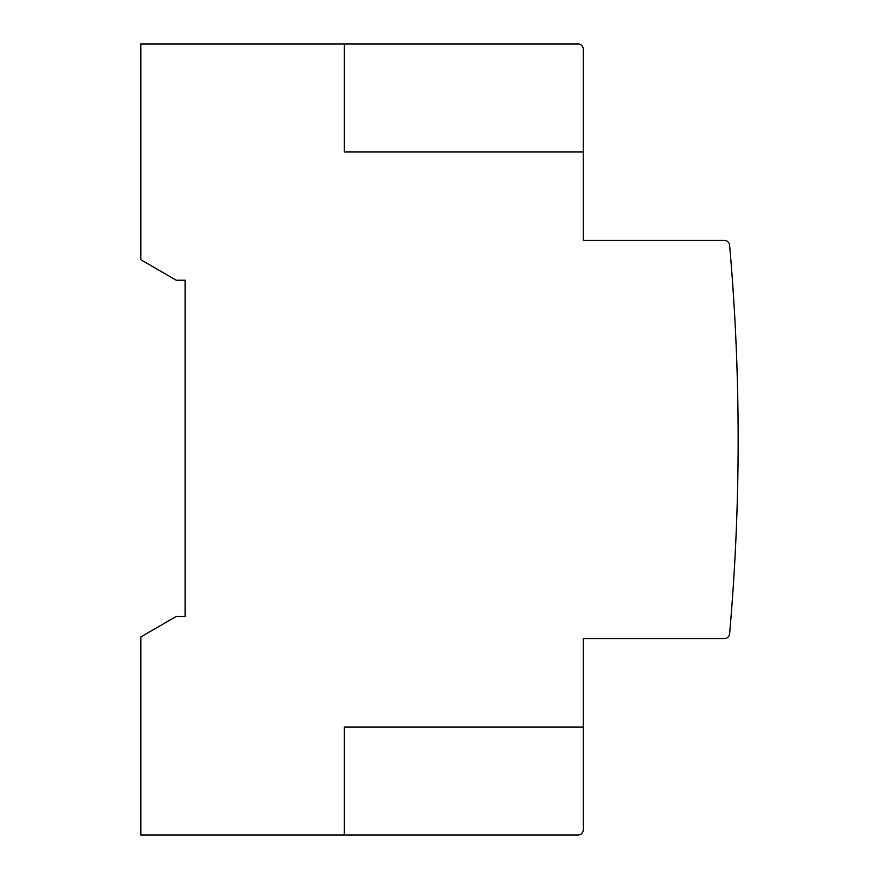 <?xml version="1.0" encoding="UTF-8"?>
<svg xmlns="http://www.w3.org/2000/svg" width="879" height="879" viewBox="0 0 879 879"><rect width="100%" height="100%" fill="white"/><g stroke="black" fill="none" stroke-linecap="round" stroke-linejoin="round"><path stroke-width="1.32" d="M344.37 727.098L583.293 727.098L583.293 829.743A5.307 5.307 0 0 1 577.986 835.05L344.37 835.05L344.37 727.098M583.293 151.913L344.37 151.913L344.37 43.95L577.986 43.95A5.307 5.307 0 0 1 583.293 49.257L583.293 240.396L724.318 240.396A5.307 5.307 0 0 1 729.603 245.241A2212.245 2212.245 0 0 1 729.603 633.759A5.307 5.307 0 0 1 724.318 638.604L583.293 638.604L583.293 727.098M344.37 835.05L140.849 835.05L140.849 636.912L176.239 616.476L185.095 616.476L185.095 280.214L176.239 280.214L140.849 259.777L140.849 43.95L344.37 43.95"/></g></svg>
